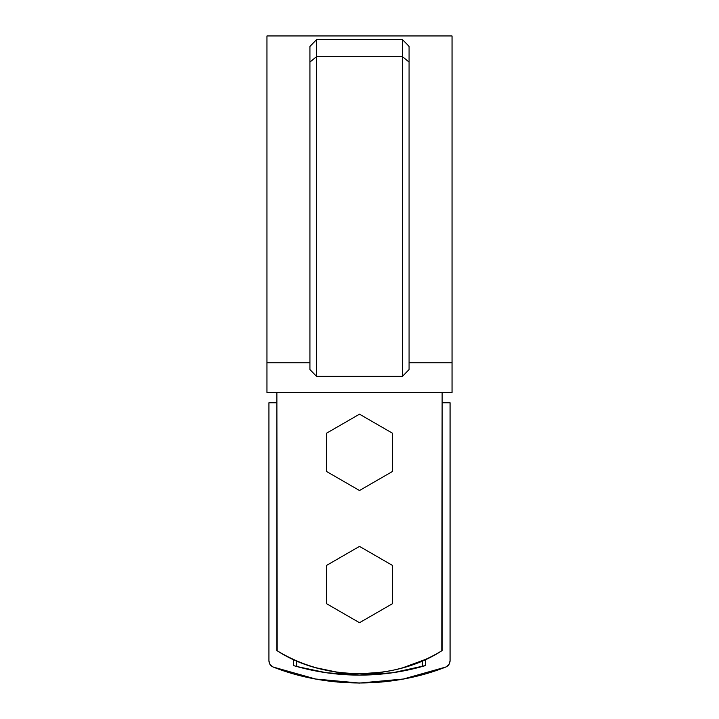 <?xml version="1.0" encoding="UTF-8"?>
<svg xmlns="http://www.w3.org/2000/svg" width="719" height="719" viewBox="0 0 719 719"><rect width="100%" height="100%" fill="white"/><g stroke="black" fill="none" stroke-linecap="round" stroke-linejoin="round"><path stroke-width="1.08" d="M441.799 650.776L442.131 392.484L442.131 650.578C429.683 658.173 416.445 663.934 402.415 667.879C388.386 671.825 374.078 673.793 359.5 673.793C344.922 673.793 330.623 671.825 316.585 667.879C302.555 663.943 289.317 658.173 276.869 650.578L276.869 392.484L277.183 650.776M276.869 650.578C323.478 681.199 395.522 681.199 442.131 650.578C429.683 658.173 416.445 663.934 402.415 667.879C388.386 671.825 374.078 673.793 359.5 673.793C344.922 673.793 330.623 671.825 316.585 667.879L337.84 672.319L316.953 667.987M359.5 673.793L381.106 672.328L359.5 673.793M402.793 667.771L425.603 659.377L425.603 665.533L392.898 672.705L359.5 675.114L326.102 672.705L296.704 666.486L296.704 660.842L296.704 666.486A232.686 232.686 0 0 0 422.296 666.486L425.603 665.533A232.686 232.686 0 0 1 293.397 665.533L293.397 659.377L293.397 665.533M266.956 362.753L266.956 35.95L266.956 362.753L309.925 362.753L266.956 362.753L266.956 392.484L266.956 35.95L452.044 35.95L452.044 362.753L409.075 362.753L452.044 362.753L452.044 35.95L452.044 392.484L266.956 392.484L452.044 392.484L452.044 362.753M316.531 39.635L402.469 39.635L316.531 39.635L309.925 46.456L309.925 62.041L316.531 56.684L316.531 376.352L316.531 39.635L311.776 44.398L316.531 39.635L316.531 56.684L402.469 56.684L402.469 376.352L316.531 376.352L402.469 376.352L409.075 369.557L409.075 62.041L409.075 369.557M311.776 44.398L309.925 46.456L309.925 62.041L316.531 56.684L402.469 56.684L402.469 39.635L407.224 44.398L402.469 39.635L402.469 376.352M309.925 369.557L309.925 62.041L309.925 369.557L316.531 376.352M409.075 46.456L409.075 62.041L402.469 56.684L409.075 62.041L409.075 46.456L407.224 44.398L409.075 46.456M402.469 39.635L407.224 44.398M448.899 664.608L445.825 667.034L448.899 664.608L450.067 660.86L450.067 402.766L442.131 402.766L450.067 402.766L450.067 660.86C449.914 663.781 448.494 665.839 445.825 667.034C392.197 688.29 326.803 688.29 273.175 667.034L315.605 679.015L273.175 667.034C270.506 665.839 269.086 663.781 268.933 660.86L270.101 664.608L268.933 660.86L268.933 402.766L268.933 660.86M315.605 679.015L359.5 683.05L403.395 679.015L381.546 682.043M359.5 683.05L337.454 682.043M422.296 666.486L422.296 660.842L422.296 666.486L419.923 667.133M299.302 667.196L296.704 666.486M276.869 402.766L268.933 402.766L276.869 402.766M270.101 664.608L273.175 667.034M403.395 679.015L445.825 667.034M425.603 659.377L425.603 665.533M359.5 490.511L326.444 471.43L326.444 433.26L359.5 414.18L392.556 433.26L392.556 471.43L359.5 490.511L326.444 471.43L326.444 433.26L359.5 414.18L392.556 433.26L392.556 471.43L359.5 490.511M359.5 622.717L326.444 603.636L326.444 565.476L359.5 546.386L392.556 565.476L392.556 603.636L359.5 622.717L326.444 603.636L326.444 565.476L359.5 546.386L392.556 565.476L392.556 603.636L359.5 622.717"/></g></svg>
